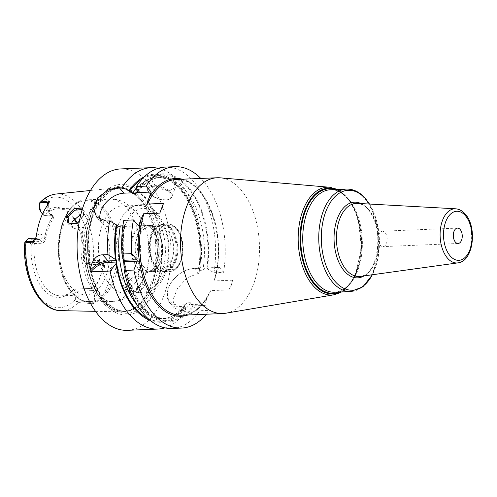 <?xml version="1.0" encoding="UTF-8"?>
<svg xmlns="http://www.w3.org/2000/svg" width="497" height="497" viewBox="0 0 497 497"><rect width="100%" height="100%" fill="white"/><g stroke="black" fill="none" stroke-linecap="round" stroke-linejoin="round"><path stroke-width="0.37" stroke-dasharray="2.48 1.86" d="M138.98 198.725A62.1 36.057 87.6 0 0 124.244 188.605A62.1 36.057 87.6 0 0 116.031 187.841A62.1 36.057 87.6 0 0 84.683 233.105A62.1 36.057 87.6 0 0 100.785 300.871A62.1 36.057 87.6 0 0 121.169 311.855A62.1 36.057 87.6 0 0 129.288 310.414A62.1 36.057 87.6 0 0 155.611 261.764A62.1 36.057 87.6 0 0 138.98 198.725M82.707 208.019L83.67 214.971L79.303 221.513M74.264 218.264A43.587 25.304 -92.4 0 0 72.798 216.456A43.587 25.304 87.6 0 0 68.164 212.182A43.587 25.304 87.6 0 0 57.59 208.752A43.587 25.304 87.6 0 0 44.836 215.499L51.607 215.064L52.564 215.493L52.303 217.326C48.644 222.706 46.134 229.415 44.78 237.442C44.19 239.852 42.972 241.2 41.121 241.486L33.821 241.79L32.088 239.796A7.691 4.467 -92.4 0 0 29.404 238.436M56.062 194.035A58.391 33.902 87.6 0 1 77.644 204.267A58.391 33.902 -92.4 0 1 93.386 262.223L91.883 263.143L89.168 262.646L88.242 263.311L90.951 265.597A7.691 4.467 -92.4 0 1 89.385 266.168A7.691 4.467 -92.4 0 1 86.702 264.808L83.297 260.36A45.065 26.167 87.6 0 0 76.644 223.582M33.821 241.79L33.647 242.996L31.323 244.418A45.065 26.167 87.6 0 0 42.444 288.241A45.065 26.167 87.6 0 0 69.773 292.975A45.065 26.167 87.6 0 0 71.835 291.018L73.941 293.447A5.125 2.976 -92.4 0 1 75.345 297.796L75.37 299.561C75.463 300.884 76.159 301.604 77.457 301.722L78.309 302.549A58.391 33.902 -92.4 0 1 60.895 310.644M24.85 242.238L26.378 241.467L27.838 239.007M91.883 263.143L90.951 265.597M88.242 263.311A5.125 2.976 87.6 0 1 85.403 262.783L83.297 260.36M73.817 218.779A45.065 26.167 87.6 0 0 66.374 210.908A45.065 26.167 87.6 0 0 42.785 213.76L40.679 211.331A5.125 2.976 -92.4 0 1 40.282 210.796M31.323 244.418L29.217 241.989A5.125 2.976 87.6 0 0 26.378 241.467M42.785 213.76L43.935 215.474L44.836 215.499M77.389 223.103A43.587 25.304 -92.4 0 1 84.44 261.062L100.083 260.416L103.277 264.236L103.183 265.199C101.829 273.226 99.319 279.935 95.66 285.315C94.126 287.173 92.107 288.223 89.597 288.453L73.786 289.173L71.835 291.018M84.074 261.652L84.44 261.062M33.647 242.996L34.355 243.542A43.587 25.304 87.6 0 0 45.991 288.148A43.587 25.304 -92.4 0 0 61.199 295.852A43.587 25.304 -92.4 0 0 71.45 291.559A43.587 25.304 -92.4 0 0 73.954 289.099L73.786 289.173M42.512 213.971L43.935 215.474M34.355 243.542L41.655 243.238C43.966 242.791 45.42 241.088 46.016 238.144C47.37 230.117 49.88 223.408 53.539 218.028L51.222 216.083A3.846 2.535 -41 0 0 50.998 213.691A3.846 2.535 -41 0 0 49.278 213.051L51.011 215.046L43.705 215.344M46.016 238.144L43.699 236.199A3.846 2.535 139 0 1 39.387 239.492L41.121 241.486L41.655 243.238M53.539 218.028L52.844 215.226L52.135 215.201M97.834 215.418A43.587 25.304 87.6 0 0 82.632 207.715A43.587 25.304 87.6 0 0 59.833 238.802A43.587 25.304 87.6 0 0 71.034 287.111A43.587 25.304 -92.4 0 0 86.236 294.814A43.587 25.304 -92.4 0 0 109.036 263.727A43.587 25.304 -92.4 0 0 97.834 215.418M73.954 289.099L89.597 288.453M95.66 285.315L95.691 286.067L96.772 287.309A3.846 2.535 139 0 1 92.461 290.602L76.818 291.248L75.084 289.26M73.941 293.447L76.818 291.248A7.691 4.467 -92.4 0 1 78.924 297.778L77.457 301.722M103.183 265.199L103.214 265.951C101.854 273.984 99.35 280.687 95.691 286.067C94.349 287.608 92.697 288.453 90.727 288.608L92.461 290.602A7.691 4.467 -92.4 0 1 93.89 301.294L92.995 303.698L78.309 302.549M92.995 303.698L97.157 302.07L99.791 299.691A59.528 34.56 87.6 0 0 111.968 267.119L111.775 262.975C111.285 260.726 110.496 259.67 109.408 259.801L108.508 262.199L92.181 262.876M93.386 262.223L109.408 259.801M126.362 285.21C120.877 296.162 140.489 295.982 144.627 285.098L144.851 280.109L141.869 276.494L136.861 275.798L131.556 278.277L128.207 281.78L126.362 285.21L126.803 284.477L127.232 290.304L135.488 291.149L142.919 284.377L142.049 278.04L137.191 276.102L131.338 278.444L128.394 281.519L126.803 284.477M111.968 267.119A11.537 6.697 -92.4 0 1 104.289 267.193L103.214 265.951L102.5 263L100.611 262.167L84.968 262.814M144.155 195.874A65.355 37.946 -92.4 0 1 156.319 286.738A65.355 37.946 -92.4 0 1 103.96 303.375A65.355 37.946 -92.4 0 1 91.796 212.511A65.355 37.946 -92.4 0 1 144.155 195.874M127.4 330.319A80.763 46.892 -92.4 0 0 169.645 272.716A80.763 46.892 -92.4 0 0 148.889 183.2A80.763 46.892 87.6 0 0 120.715 168.93M136.532 188.27A70.512 40.934 -92.4 0 1 156.859 177.696A70.512 40.934 -92.4 0 1 199.26 270.343L198.769 268.231L194.215 268.423L198.496 273.344L199.862 273.288A80.763 46.892 87.6 0 0 179.392 181.939A80.763 46.892 87.6 0 0 158.294 168.29M173.919 182.163C169.353 178.05 163.662 176.044 156.847 176.155L151.343 178.473L153.064 183.026C157.425 187.698 162.904 190.264 169.502 190.718L175.36 187.45L173.919 182.163M150.274 320.49A74.09 43.015 87.6 0 0 185.325 307.221L184.549 306.264L184.965 304.81L179.808 305.028A22.098 14.556 -41 0 1 170.185 284.247A22.098 14.556 -41 0 1 186.3 270.231A22.098 14.556 -41 0 1 193.395 268.684L198.769 268.231L199.545 269.188A74.09 43.015 87.6 0 0 186.984 196.358A74.09 43.015 87.6 0 0 144.323 176.826M228.8 289.881C231.006 286.806 232.217 283.576 232.428 280.184A23.123 15.227 139 0 1 228.8 289.881L210.722 290.633L207.628 296.703L204.907 303.984L191.469 304.543L190.767 302.667L187.114 302.816L185.17 304.524C178.417 313.539 170.925 318.223 162.693 318.589A70.512 40.934 -92.4 0 1 137.091 304.947M199.862 273.288L199.545 269.188M206.485 267.914L219.314 267.38L223.594 272.306L213.952 272.704L207.367 268.865L206.485 267.914L205.056 268.2L202.906 270.194L199.26 270.343M193.395 268.684L194.215 268.423A23.123 15.227 -41 0 0 186.797 270.045A23.123 15.227 -41 0 0 169.924 284.706A23.123 15.227 -41 0 0 169.657 302.605A23.123 15.227 -41 0 0 180.001 306.45L184.549 306.264M205.056 268.2L218.494 267.641L214.747 278.152C227.794 234.926 204.074 175.801 176.311 179.454A67.946 39.449 87.6 0 1 200.011 191.463A67.946 39.449 87.6 0 1 214.344 280.929L214.747 278.152M232.428 280.184L214.344 280.929M206.429 314.216A80.763 46.892 87.6 0 0 209.374 310.333L205.093 305.413L204.907 303.984M191.469 304.543L193.147 306.897A74.09 43.015 -92.4 0 1 123.834 263.292M205.093 305.413L192.264 305.941M218.494 267.641L219.314 267.38M223.594 272.306A80.763 46.892 87.6 0 0 200.8 178.442M123.939 225.793A70.512 40.934 -92.4 0 0 123.293 259.198A74.09 43.015 -92.4 0 1 124.051 224.389L124.952 225.924L124.561 226.427L123.939 225.793L122.889 225.837M136.694 190.575A74.09 43.015 -92.4 0 1 187.63 186.22A74.09 43.015 -92.4 0 1 207.367 268.865M213.952 272.704A80.763 46.892 87.6 0 0 165.302 167.079M193.147 306.897L199.732 310.737L209.374 310.333M171.987 328.474A80.763 46.892 87.6 0 0 199.732 310.737M123.772 220.333L124.051 224.389M198.496 273.344L187.027 277.835L177.535 288.428L172.937 299.84L174.621 308.314L184.275 311.377L185.642 311.321A80.763 46.892 87.6 0 1 164.905 327.846M100.226 219.867A20.557 13.543 -41 0 0 102.177 223.551A20.557 13.543 -41 0 0 111.371 226.974L119.174 226.651M159.81 213.095A20.557 13.543 -41 0 0 163.438 203.397M124.561 226.427L138.551 225.843M185.325 307.221L185.642 311.321M225.725 313.228A67.946 39.449 -92.4 0 0 258.682 262.652A67.946 39.449 -92.4 0 0 240.896 189.767A67.946 39.449 87.6 0 0 220.121 177.827M385.057 232.584A7.691 4.467 -92.4 0 1 387.039 241.107A7.691 4.467 -92.4 0 1 383.013 246.593A7.691 4.467 -92.4 0 1 380.329 245.232A7.691 4.467 87.6 0 1 378.354 236.709A7.691 4.467 87.6 0 1 382.373 231.223A7.691 4.467 87.6 0 1 385.057 232.584M82.247 209.492L83.036 210.15L83.291 215.779L82.837 216.835L76.83 223.476M71.674 224.656L72.978 227.893L78.259 229.626L83.645 226.893L87.888 221.066C88.652 218.873 88.628 217.096 87.82 215.723L87.497 215.282L80.899 214.294M138.321 279.084L133.823 284.619L127.996 286.844L123.076 285.52L122.771 279.842L130.059 271.847L137.588 272.909L137.998 273.449C139.005 275.046 139.11 276.928 138.321 279.084M137.998 273.449A51.278 29.77 -92.4 0 0 126.592 208.001A51.278 29.77 87.6 0 0 108.7 198.937C115.211 198.744 121.237 200.347 126.772 203.733L135.762 211.411C140.042 216.419 143.304 222.252 145.546 228.893A43.587 25.304 -92.4 0 0 137.253 213.785A43.587 25.304 87.6 0 0 122.045 206.081A43.587 25.304 87.6 0 0 99.245 237.168A43.587 25.304 87.6 0 0 110.446 285.477A43.587 25.304 -92.4 0 0 125.654 293.18L141.862 292.509A43.587 25.304 -92.4 0 1 129.686 287.825A43.587 25.304 -92.4 0 1 126.654 284.806A43.587 25.304 87.6 0 1 126.505 211.088A43.587 25.304 87.6 0 1 138.253 205.41A43.587 25.304 87.6 0 1 153.461 213.114A43.587 25.304 -92.4 0 1 164.662 261.422A43.587 25.304 -92.4 0 1 141.862 292.509M145.546 228.893A43.587 25.304 -92.4 0 1 147.187 268.504A43.587 25.304 -92.4 0 1 125.654 293.18M152.293 229.018A24.005 13.935 87.6 0 0 133.066 235.124A24.005 13.935 87.6 0 0 137.532 268.504A24.005 13.935 87.6 0 0 155.542 265.162A24.005 13.935 87.6 0 0 154.145 231.534A24.005 13.935 87.6 0 0 152.293 229.018M152.554 229.421A23.489 13.636 87.6 0 0 144.36 225.271A23.489 13.636 87.6 0 0 132.072 242.027A23.489 13.636 87.6 0 0 138.104 268.063A23.489 13.636 87.6 0 0 146.304 272.213A23.489 13.636 87.6 0 0 155.729 264.795A23.489 13.636 87.6 0 0 154.368 231.882A23.489 13.636 87.6 0 0 152.554 229.421M141.546 267.92A23.489 13.636 87.6 0 0 149.746 272.07A23.489 13.636 87.6 0 0 159.17 264.652A23.489 13.636 87.6 0 0 157.81 231.739A23.489 13.636 87.6 0 0 155.996 229.279A23.489 13.636 -92.4 0 0 147.802 225.129A23.489 13.636 -92.4 0 0 135.513 241.884A23.489 13.636 -92.4 0 0 141.546 267.92M143.453 266.467A21.793 12.655 -92.4 0 1 137.849 242.312A21.793 12.655 -92.4 0 1 149.249 226.769A21.793 12.655 -92.4 0 1 156.853 230.62A21.793 12.655 -92.4 0 1 158.537 232.9A21.793 12.655 -92.4 0 1 159.804 263.435A21.793 12.655 -92.4 0 1 151.057 270.318A21.793 12.655 -92.4 0 1 143.453 266.467M154.275 266.019A21.793 12.655 -92.4 0 1 154.952 228.465A21.793 12.655 -92.4 0 1 160.071 226.321A21.793 12.655 -92.4 0 1 167.675 230.173A21.793 12.655 -92.4 0 1 173.279 254.327A21.793 12.655 -92.4 0 1 161.879 269.871A21.793 12.655 -92.4 0 1 156.592 268.156A21.793 12.655 -92.4 0 1 154.275 266.019M169.881 229.042A23.073 13.4 -92.4 0 1 175.808 254.619A23.073 13.4 -92.4 0 1 163.737 271.076A23.073 13.4 -92.4 0 1 155.685 266.995A23.073 13.4 -92.4 0 1 149.759 241.424A23.073 13.4 -92.4 0 1 161.829 224.961A23.073 13.4 -92.4 0 1 169.881 229.042M142.018 267.566A23.073 13.4 87.6 0 0 150.069 271.642A23.073 13.4 87.6 0 0 162.134 255.185A23.073 13.4 87.6 0 0 156.207 229.608A23.073 13.4 87.6 0 0 148.156 225.532A23.073 13.4 87.6 0 0 136.085 241.989A23.073 13.4 87.6 0 0 142.018 267.566M36.393 235.845A11.537 6.697 -92.4 0 1 43.699 236.199M35.809 238.33A7.691 4.467 -92.4 0 1 36.703 238.131A7.691 4.467 -92.4 0 1 39.387 239.492L32.088 239.796L29.217 241.989M39.251 205.218A55.322 32.119 -92.4 0 1 74.32 206.889A55.322 32.119 -92.4 0 1 89.168 262.646M75.37 299.561A55.322 32.119 -92.4 0 1 40.3 297.883A55.322 32.119 -92.4 0 1 25.453 242.132M85.403 262.783L86.702 264.808L102.345 264.162L100.611 262.167L100.083 260.416M41.978 213.356L40.679 211.331M47.184 205.758A7.691 4.467 -92.4 0 0 49.278 213.051L42.817 213.319M51.222 216.083A11.537 6.697 -92.4 0 1 48.122 204.466M78.924 297.778L75.345 297.796M97.157 302.07A3.846 1.839 20.5 0 0 93.89 301.294L77.563 301.971M96.772 287.309A11.537 6.697 -92.4 0 1 99.791 299.691M111.775 262.975A3.846 1.839 -159.5 0 0 108.508 262.199A7.691 4.467 -92.4 0 1 105.029 265.516A7.691 4.467 -92.4 0 1 102.345 264.162A3.846 2.535 -41 0 1 104.066 264.802L102.5 263M104.289 267.193A3.846 2.535 -41 0 0 104.066 264.802L105.029 265.516L89.385 266.168M140.235 199.042A61.64 35.784 -92.4 0 1 156.741 261.615A61.64 35.784 -92.4 0 1 130.618 309.911A61.64 35.784 -92.4 0 1 102.326 300.43A61.64 35.784 -92.4 0 1 87.478 226.533A61.64 35.784 -92.4 0 1 125.611 189.003A61.64 35.784 -92.4 0 1 140.235 199.042M102.668 300.374A61.585 35.759 -92.4 0 1 86.838 232.118A61.585 35.759 -92.4 0 1 119.056 188.189A61.585 35.759 -92.4 0 1 140.545 199.073A61.585 35.759 -92.4 0 1 156.369 267.336A61.585 35.759 -92.4 0 1 124.157 311.259A61.585 35.759 -92.4 0 1 102.668 300.374M142.366 198.999A61.585 35.759 -92.4 0 1 158.189 267.256A61.585 35.759 -92.4 0 1 125.977 311.184A61.585 35.759 -92.4 0 1 104.488 300.3A61.585 35.759 -92.4 0 1 88.659 232.043A61.585 35.759 -92.4 0 1 120.877 188.114A61.585 35.759 -92.4 0 1 142.366 198.999M105.004 301.983A63.691 36.977 -92.4 0 1 93.15 213.437A63.691 36.977 -92.4 0 1 144.173 197.222A63.691 36.977 -92.4 0 1 156.027 285.769A63.691 36.977 -92.4 0 1 105.004 301.983M142.111 179.094A73.071 42.425 -92.4 0 1 185.561 195.42A73.071 42.425 -92.4 0 1 199.017 268.579M187.114 302.816A70.512 40.934 -92.4 0 1 162.693 318.589L166.346 318.44A70.512 40.934 -92.4 0 1 123.852 263.23M184.797 306.612A73.071 42.425 -92.4 0 1 147.882 318.415M179.808 305.028L180.001 306.45L184.275 311.377M182.349 179.206A68.971 40.046 -92.4 0 1 215.766 274.928M207.628 296.703A68.971 40.046 -92.4 0 1 187.972 314.98M206.839 268.256A73.071 42.425 87.6 0 0 187.313 187.058A73.071 42.425 87.6 0 0 137.215 191.177M137.42 191.457A70.512 40.934 -92.4 0 1 160.506 177.541A70.512 40.934 -92.4 0 1 202.906 270.194M124.262 262.13A73.071 42.425 87.6 0 0 192.619 306.282M190.767 302.667A70.512 40.934 -92.4 0 1 166.346 318.44C141.117 321.901 116.503 270.38 124.952 225.924M124.579 224.992A73.071 42.425 87.6 0 0 123.977 259.987M111.371 226.974L106.228 221.053M209.243 293.006C201.95 307.127 192.842 314.533 181.933 315.228A67.946 39.449 87.6 0 0 210.722 290.633M329.635 187.257A53.949 31.323 -92.4 0 1 346.129 196.737A53.949 31.323 -92.4 0 1 360.257 254.613A53.949 31.323 -92.4 0 1 334.09 294.771M336.314 189.506A52.937 30.733 -92.4 0 1 347.092 197.52A52.937 30.733 -92.4 0 1 361.387 249.73A52.937 30.733 -92.4 0 1 340.557 291.975M339.209 292.031A52.303 30.367 87.6 0 0 361.213 250.966A52.303 30.367 87.6 0 0 347.192 198.03A52.303 30.367 87.6 0 0 334.966 189.562M334.68 292.224A51.278 29.77 87.6 0 0 361.499 255.651A51.278 29.77 87.6 0 0 348.322 198.812A51.278 29.77 87.6 0 0 330.43 189.748C336.339 189.519 341.998 192.42 347.403 198.471C359.99 212.225 365.295 243.157 358.635 265.41C353.255 282.414 345.266 291.354 334.68 292.224M346.452 189.09A51.278 29.77 -92.4 0 1 364.344 198.148A51.278 29.77 -92.4 0 1 377.521 254.986A51.278 29.77 -92.4 0 1 350.696 291.559M369.401 204.043A49.998 29.025 -92.4 0 1 372.334 274.754M364.053 275.903A37.878 21.992 87.6 0 0 378.006 245.313A37.878 21.992 87.6 0 0 367.718 208.864A37.878 21.992 87.6 0 0 361.058 203.584M368.973 209.84A36.604 21.253 87.6 0 0 357.393 203.379C360.99 203.546 364.525 205.559 367.985 209.411C385.268 226.464 377.937 276.773 360.418 276.407A36.604 21.253 87.6 0 0 378.515 249.419A36.604 21.253 87.6 0 0 368.973 209.84M455.625 208.802A27.105 15.736 -92.4 0 1 464.198 213.586A27.105 15.736 -92.4 0 1 471.262 242.896A27.105 15.736 -92.4 0 1 457.861 262.882M151.343 178.473L147.777 188.015A12.823 6.138 -159.5 0 1 153.455 185.226A12.823 6.138 20.5 0 1 166.688 189.115A12.823 6.138 20.5 0 1 171.794 196.992A12.823 6.138 20.5 0 1 166.116 199.782A12.823 6.138 -159.5 0 1 152.883 195.893A12.823 6.138 -159.5 0 1 147.777 188.015C145.397 193.091 157.412 200.701 165.768 200.117C168.949 199.962 170.962 198.924 171.794 196.992L175.36 187.45M153.598 186.294A12.052 5.765 -159.5 0 0 149.746 193.544A12.052 5.765 -159.5 0 0 165.495 199.98A12.052 5.765 20.5 0 0 169.353 192.73A12.052 5.765 20.5 0 0 153.598 186.294M144.627 285.098L142.919 284.377M83.67 214.971L83.291 215.779M83.645 226.893A51.278 29.77 87.6 0 0 95.051 292.348A51.278 29.77 -92.4 0 0 112.943 301.406A51.278 29.77 -92.4 0 0 133.823 284.619M147.187 268.504C144.677 278.885 139.688 287.334 132.221 293.839C126.642 298.467 120.212 300.989 112.943 301.406L90.889 302.319C84.086 302.468 77.892 299.362 72.314 293C48.054 267.97 57.758 198.806 86.646 199.85A51.278 29.77 87.6 0 0 59.82 236.423A51.278 29.77 87.6 0 0 73.003 293.261A51.278 29.77 -92.4 0 0 90.889 302.319A51.278 29.77 -92.4 0 0 117.714 265.746A51.278 29.77 -92.4 0 0 104.538 208.914A51.278 29.77 87.6 0 0 86.646 199.85L108.7 198.937A51.278 29.77 87.6 0 0 87.82 215.723M157.332 215.549A40.381 23.446 87.6 0 0 124.983 225.831A40.381 23.446 87.6 0 0 132.494 281.973A40.381 23.446 -92.4 0 0 164.849 271.691A40.381 23.446 -92.4 0 0 157.332 215.549M156.164 267.33A23.508 13.649 87.6 0 0 158.667 269.635A23.508 13.649 87.6 0 0 175.677 259.304A23.508 13.649 87.6 0 0 170.626 228.657A23.508 13.649 87.6 0 0 156.897 226.818A23.508 13.649 87.6 0 0 156.164 267.33M171.316 228.465A23.719 13.767 87.6 0 0 163.041 224.271A23.719 13.767 87.6 0 0 150.634 241.188A23.719 13.767 87.6 0 0 156.729 267.473A23.719 13.767 87.6 0 0 165.004 271.666A23.719 13.767 87.6 0 0 177.41 254.75A23.719 13.767 87.6 0 0 171.316 228.465M175.981 228.266A23.719 13.767 87.6 0 0 167.713 224.079A23.719 13.767 87.6 0 0 155.306 240.995A23.719 13.767 87.6 0 0 161.401 267.28A23.719 13.767 87.6 0 0 169.676 271.468A23.719 13.767 87.6 0 0 182.082 254.557A23.719 13.767 87.6 0 0 175.981 228.266M176.764 229.484A22.179 12.879 87.6 0 0 158.997 235.131A22.179 12.879 87.6 0 0 163.122 265.963A22.179 12.879 87.6 0 0 180.889 260.316A22.179 12.879 87.6 0 0 176.764 229.484M103.214 209.591A50.508 29.323 -92.4 0 1 112.62 279.811A50.508 29.323 -92.4 0 1 72.152 292.671A50.508 29.323 87.6 0 1 62.752 222.445A50.508 29.323 87.6 0 1 103.214 209.591M90.504 190.475L116.031 187.841M35.101 240.2L36.703 238.131L35.859 238.169M68.164 212.182L66.374 210.908M71.45 291.559L69.773 292.975M52.564 215.493L50.998 213.691C48.65 209.628 48.091 205.801 49.321 202.211M57.59 208.752L82.632 207.715M52.844 215.226L51.607 215.064M61.199 295.852L86.236 294.814M95.511 311.339L121.169 311.855M103.277 264.236L103.27 265.249M124.244 188.605L119.056 188.189L120.877 188.114C108.607 187.537 93.542 204.298 89.665 229.595C85.043 255.048 91.839 285.763 105.178 300.555C111.707 307.898 118.64 311.439 125.977 311.184L124.157 311.259L129.288 310.414M198.52 268.411C206.125 224.234 181.672 174.341 156.859 177.696L160.506 177.541C152.026 177.926 144.354 182.871 137.489 192.37M170.185 284.247L169.924 284.706M186.3 270.231L186.797 270.045M169.657 302.605L174.621 308.314M102.177 223.551L96.499 217.021M337.339 189.463L346.881 197.079L353.522 207.112L358.362 219.637L361.481 248.382L355.38 275.027L349.279 285.092L341.582 291.938M369.513 204.05L376.434 220.109L379.391 239.045L378.006 258.16L372.439 274.742M458.104 243.487L383.013 246.593M457.464 228.111L382.373 231.223M68.822 223.11L72.978 227.893M123.076 285.52L127.232 290.31M83.142 216.201L82.837 216.835M76.581 223.631L77.066 223.339M83.036 210.15L87.497 215.282M137.588 272.909L142.049 278.04M122.045 206.081L138.253 205.41M129.686 287.825C146.472 301.965 165.426 285.638 168.303 261.546C170.72 242.033 166.992 225.899 157.102 213.151C151.647 207.181 145.913 204.366 139.899 204.702C134.892 205.006 130.425 207.137 126.505 211.088M154.368 231.882L154.145 231.534M155.729 264.795L155.542 265.162M146.304 272.213L149.746 272.07M144.36 225.271L147.802 225.129M160.071 226.321L149.249 226.769M161.879 269.871L151.057 270.318M156.592 268.156L158.667 269.635L165.004 271.666L169.676 271.468C183.53 271.747 187.835 240.181 176.671 228.527C174.037 225.501 171.049 224.023 167.713 224.079L163.041 224.271L156.897 226.818L154.952 228.465M158.537 232.9L157.81 231.739M159.804 263.435L159.17 264.652M163.737 271.076L150.069 271.642M161.829 224.961L148.156 225.532"/><path stroke-width="0.75" d="M47.184 205.758A7.691 4.467 -92.4 0 1 47.842 202.36L48.383 200.912L41.065 202.03L39.567 202.956L39.275 206.982A5.125 2.976 -92.4 0 0 40.282 210.796L41.381 212.548A7.691 4.467 -92.4 0 1 39.872 206.827L39.53 202.987C44.388 197.738 49.905 194.756 56.062 194.035A58.391 33.902 87.6 0 0 41.065 202.03M48.383 200.912L49.433 201.732L49.321 202.211M39.859 202.689L47.842 202.36A3.846 1.839 -159.5 0 0 49.433 201.732L48.122 204.466A59.019 34.262 87.6 0 0 36.393 235.845L34.815 240.828L32.684 242.896L33.224 241.449L25.241 241.784L27.838 239.007A7.691 4.467 -92.4 0 1 29.404 238.436L35.859 238.169M25.241 241.784L25.987 242.356L32.684 242.896M79.303 221.513L76.581 223.631L68.139 224.072L66.48 216.325L74.072 208.634L82.707 208.019M25.142 241.536C24.676 242.381 24.782 242.579 25.453 242.132M76.644 223.582A45.065 26.167 87.6 0 0 73.817 218.779M74.264 218.264A43.587 25.304 -92.4 0 1 77.389 223.103M42.817 213.319L41.978 213.356L42.512 213.971M41.978 213.356A7.691 4.467 -92.4 0 1 41.381 212.548M158.294 168.29A80.763 46.892 87.6 0 0 151.212 167.663L120.715 168.93A80.763 46.892 87.6 0 0 78.464 226.533A80.763 46.892 87.6 0 0 99.22 316.049A80.763 46.892 -92.4 0 0 127.4 330.319L157.897 329.057A80.763 46.892 87.6 0 0 164.905 327.846M116.006 263.615L110.148 271.033L90.777 271.834L89.951 270.579C92.02 260.049 96.294 254.793 102.767 254.818L107.948 254.607L115.459 259.509L116.435 260.602L116.621 262.031L116.006 263.615A74.09 43.015 87.6 0 0 150.274 320.49M144.323 176.826A74.09 43.015 87.6 0 0 128.872 190.904L131.817 192.836L124.014 193.159L118.87 187.245L107.892 190.102L97.872 197.638L93.535 207.789L96.499 217.021L106.228 221.053L109.682 220.91A80.763 46.892 87.6 0 0 107.948 254.607M118.87 187.245L122.324 187.102A80.763 46.892 87.6 0 1 151.212 167.663M110.148 271.033A80.763 46.892 87.6 0 0 129.723 314.781A80.763 46.892 87.6 0 0 157.897 329.057M89.951 270.579A20.514 13.512 139 0 1 108.091 260.95L116.435 260.602M90.777 271.834A19.489 12.835 139 0 1 108.284 262.373L116.621 262.031M131.817 192.836L132.432 193.47L136.085 193.321L137.489 192.37M137.091 304.947A70.512 40.934 -92.4 0 1 120.293 225.942L119.174 226.651L116.23 224.712A74.09 43.015 87.6 0 0 115.459 259.509M133.413 219.929L123.772 220.333A80.763 46.892 87.6 0 0 122.038 254.023L131.68 253.625A80.763 46.892 87.6 0 1 133.413 219.929L138.551 225.843L140.806 219.823C142.807 215.182 143.832 213.157 143.894 213.753L159.81 213.095L163.438 203.397L147.522 204.056C147.006 204.683 147.479 202.683 148.945 198.054L151.194 192.035L137.203 192.612L136.414 186.518L146.056 186.12L151.194 192.035M200.8 178.442A80.763 46.892 87.6 0 0 174.944 166.681A80.763 46.892 87.6 0 0 146.056 186.12M122.038 254.023L123.281 259.185L124.213 260.279L124.399 261.708L123.834 263.292L124.238 270.449L133.879 270.051L137.197 261.173L137.01 259.751L131.68 253.625M133.879 270.051A80.763 46.892 87.6 0 0 181.629 328.07A80.763 46.892 87.6 0 0 206.429 314.216M174.944 166.681L165.302 167.079A80.763 46.892 87.6 0 0 136.414 186.518M124.238 270.449A80.763 46.892 87.6 0 0 171.987 328.474L181.629 328.07M128.872 190.904L122.324 187.102M124.014 193.159A20.557 13.543 -41 0 0 106.004 202.614A20.557 13.543 -41 0 0 100.226 219.867M120.293 225.942L122.889 225.837M109.682 220.91L116.23 224.712M124.399 261.708L137.197 261.173M124.213 260.279L137.01 259.751M341.582 291.938L334.09 294.771A53.949 31.323 -92.4 0 1 312.948 285.483A53.949 31.323 -92.4 0 1 299.387 223.78A53.949 31.323 -92.4 0 1 329.635 187.257L220.121 177.827A67.946 39.449 87.6 0 0 217.189 177.764A67.946 39.449 87.6 0 0 181.647 226.222A67.946 39.449 87.6 0 0 199.111 301.53A67.946 39.449 -92.4 0 0 222.811 313.532L181.933 315.228A67.946 39.449 87.6 0 1 158.226 303.22A67.946 39.449 87.6 0 1 143.894 213.753M334.09 294.771L225.725 313.228A67.946 39.449 -92.4 0 1 222.811 313.532M460.147 229.471A7.691 4.467 -92.4 0 1 462.123 238.001A7.691 4.467 -92.4 0 1 458.104 243.487A7.691 4.467 -92.4 0 1 455.42 242.126A7.691 4.467 87.6 0 1 453.438 233.602A7.691 4.467 87.6 0 1 457.464 228.111A7.691 4.467 87.6 0 1 460.147 229.471M76.83 223.476L68.822 223.11L68.12 216.972L74.556 210.243L82.247 209.492M80.899 214.294L72.152 221.606L71.674 224.656M25.987 242.356A58.391 33.902 87.6 0 0 41.729 300.312A58.391 33.902 -92.4 0 0 60.895 310.644C38.909 310.88 21.756 275.729 24.85 242.238M34.815 240.828A3.846 1.839 20.5 0 1 33.224 241.449A7.691 4.467 -92.4 0 1 35.809 238.33M39.872 206.827L39.275 206.982M108.284 262.373L108.091 260.95L102.767 254.818M132.432 193.47A70.512 40.934 -92.4 0 1 136.532 188.27M129.394 191.507A73.071 42.425 -92.4 0 1 142.111 179.094M116.155 260.31A73.071 42.425 -92.4 0 1 116.752 225.315M147.882 318.415A73.071 42.425 -92.4 0 1 116.441 262.453M148.945 198.054A68.971 40.046 -92.4 0 1 182.349 179.206M187.972 314.98A68.971 40.046 -92.4 0 1 148.274 290.621A68.971 40.046 -92.4 0 1 140.806 219.823M136.085 193.321A70.512 40.934 -92.4 0 1 137.42 191.457M123.852 263.23A70.512 40.934 -92.4 0 1 123.293 259.198M217.189 177.764L176.311 179.454A67.946 39.449 87.6 0 0 147.522 204.056M340.557 291.975A52.937 30.733 -92.4 0 1 314.533 284.595A52.937 30.733 -92.4 0 1 302.095 219.699A52.937 30.733 -92.4 0 1 336.314 189.506M334.966 189.562A52.303 30.367 87.6 0 0 302.456 221.202A52.303 30.367 87.6 0 0 315.03 284.06A52.303 30.367 87.6 0 0 339.209 292.031M316.788 283.16A51.278 29.77 87.6 0 0 334.68 292.224L350.696 291.559A51.278 29.77 -92.4 0 1 332.804 282.495A51.278 29.77 -92.4 0 1 319.627 225.663A51.278 29.77 -92.4 0 1 346.452 189.09L330.43 189.748A51.278 29.77 87.6 0 0 303.611 226.328A51.278 29.77 87.6 0 0 316.788 283.16M372.334 274.754A49.998 29.025 -92.4 0 1 335.009 281.364A49.998 29.025 -92.4 0 1 325.703 211.859A49.998 29.025 -92.4 0 1 365.755 199.129A49.998 29.025 -92.4 0 1 369.401 204.043M361.058 203.584A37.878 21.992 87.6 0 0 335.723 223.892A37.878 21.992 87.6 0 0 344.427 271.163A37.878 21.992 87.6 0 0 364.053 275.903M357.393 203.379A36.604 21.253 87.6 0 0 337.208 228.502A36.604 21.253 87.6 0 0 346.459 270.045A36.604 21.253 87.6 0 0 360.418 276.407L457.861 262.882A27.105 15.736 -92.4 0 1 447.524 258.173A27.105 15.736 -92.4 0 1 440.671 227.402A27.105 15.736 -92.4 0 1 455.625 208.802L357.393 203.379M450.232 255.992A24.552 14.251 -92.4 0 1 445.666 221.855A24.552 14.251 -92.4 0 1 465.329 215.605A24.552 14.251 -92.4 0 1 469.901 249.742A24.552 14.251 -92.4 0 1 450.232 255.992M66.48 216.325L68.12 216.972M56.062 194.035L90.504 190.475M60.895 310.644L95.511 311.339M337.339 189.463L329.635 187.257M346.452 189.09C353.504 188.959 359.853 192.122 365.488 198.576L369.513 204.05M372.439 274.742L362.903 286.806L350.696 291.559M457.861 262.882C473.566 261.447 477.474 227.042 465.18 214.008C462.421 210.821 459.234 209.082 455.625 208.802M76.581 223.631L77.066 223.339"/></g></svg>
